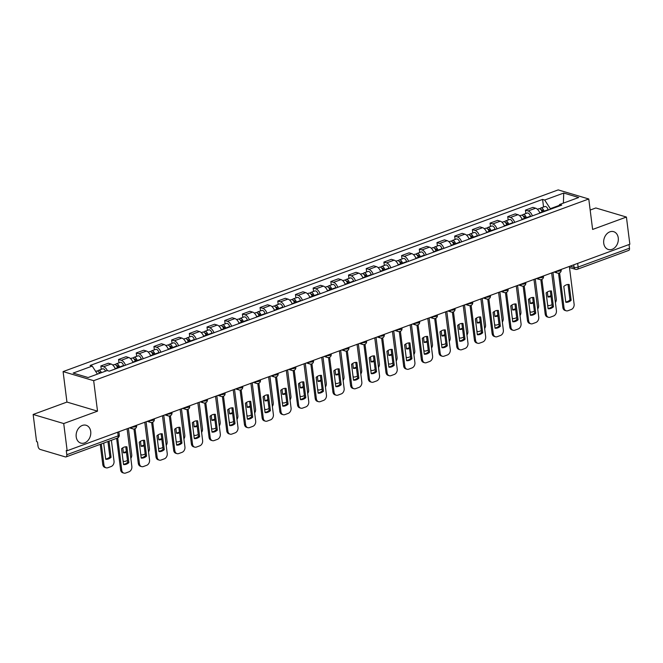 <?xml version="1.0" encoding="UTF-8"?>
<svg xmlns="http://www.w3.org/2000/svg" width="663" height="663" viewBox="0 0 663 663"><rect width="100%" height="100%" fill="white"/><g stroke="black" fill="none" stroke-linecap="round" stroke-linejoin="round"><path stroke-width="0.99" d="M90.715 431.514A9.299 7.144 -73.5 0 1 80.811 443.091A9.299 7.144 -73.5 0 1 76.204 436.842A9.299 7.144 -73.5 0 1 86.107 425.265A9.299 7.144 -73.5 0 1 90.715 431.514M618.256 237.918A9.299 7.144 -73.5 0 1 608.344 249.495A9.299 7.144 -73.5 0 1 603.736 243.246A9.299 7.144 -73.5 0 1 613.648 231.669A9.299 7.144 -73.5 0 1 618.256 237.918M33.15 414.466L63.723 423.549L67.162 450.741L629.85 244.241L626.419 217.05L592.623 229.448L588.769 198.983L558.196 189.9L63.093 371.595L66.946 402.068L33.15 414.466L36.581 441.657L37.476 441.923L38.015 446.158A2.909 1.616 -110.2 0 0 40.136 449.423L65.364 456.915A2.909 1.616 -110.2 0 0 66.018 456.915A2.909 1.616 -110.2 0 0 66.806 454.71L118.171 435.864A2.909 0.928 -7.2 0 0 119.274 434.969L118.868 431.762M626.419 217.05L595.838 207.967L590.169 210.047M63.723 423.549L97.519 411.151L93.665 380.678L588.769 198.983M67.162 450.741L66.267 450.475L66.806 454.71M629.03 244.539L629.494 248.211A2.909 1.616 69.8 0 1 628.715 250.407L577.34 269.261A2.909 1.616 -110.2 0 0 578.119 267.065L629.494 248.211M539.881 213.138A6.68 3.713 -110.2 0 0 535.629 208.207L532.911 207.395L525.428 210.146L528.146 210.95A6.68 3.713 69.8 0 1 532.397 215.881M525.858 213.519L525.428 210.146M522.195 219.627A6.68 3.713 -110.2 0 0 517.944 214.696L515.226 213.892L507.742 216.635L510.46 217.447A6.68 3.713 69.8 0 1 514.712 222.37M508.165 220.008L507.742 216.635M504.502 226.116A6.68 3.713 -110.2 0 0 500.25 221.193L497.532 220.381L490.048 223.124L492.766 223.937A6.68 3.713 69.8 0 1 497.018 228.868M490.479 226.506L490.048 223.124M486.808 232.614A6.68 3.713 -110.2 0 0 482.565 227.682L479.846 226.87L472.354 229.622L475.073 230.426A6.68 3.713 69.8 0 1 479.324 235.357M472.785 232.995L472.354 229.622M469.122 239.103A6.68 3.713 -110.2 0 0 464.871 234.172L462.152 233.368L454.669 236.111L457.387 236.923A6.68 3.713 69.8 0 1 461.639 241.854M455.091 239.492L454.669 236.111M451.428 245.6A6.68 3.713 -110.2 0 0 447.177 240.669L444.459 239.857L436.975 242.608L439.693 243.412A6.68 3.713 69.8 0 1 443.945 248.343M437.406 245.981L436.975 242.608M433.743 252.089A6.68 3.713 -110.2 0 0 429.491 247.158L426.773 246.354L419.289 249.097L422.008 249.901A6.68 3.713 69.8 0 1 426.259 254.832M419.712 252.47L419.289 249.097M416.049 258.578A6.68 3.713 -110.2 0 0 411.798 253.647L409.079 252.843L401.596 255.586L404.314 256.399A6.68 3.713 69.8 0 1 408.565 261.33M402.027 258.968L401.596 255.586M398.355 265.076A6.68 3.713 -110.2 0 0 394.112 260.145L391.394 259.332L383.902 262.084L386.628 262.888A6.68 3.713 69.8 0 1 390.872 267.819M384.333 265.457L383.902 262.084M380.67 271.565A6.68 3.713 -110.2 0 0 376.418 266.634L373.7 265.83L366.216 268.573L368.935 269.385A6.68 3.713 69.8 0 1 373.186 274.308M366.639 271.946L366.216 268.573M362.976 278.054A6.68 3.713 -110.2 0 0 358.724 273.131L356.006 272.319L348.523 275.062L351.241 275.874A6.68 3.713 69.8 0 1 355.492 280.805M348.953 278.443L348.523 275.062M345.29 284.551A6.68 3.713 -110.2 0 0 341.039 279.62L338.321 278.808L330.837 281.56L333.555 282.363A6.68 3.713 69.8 0 1 337.807 287.294M331.26 284.933L330.837 281.56M327.597 291.04A6.68 3.713 -110.2 0 0 323.345 286.109L320.627 285.305L313.143 288.049L315.861 288.861A6.68 3.713 69.8 0 1 320.113 293.792M313.574 291.43L313.143 288.049M309.911 297.538A6.68 3.713 -110.2 0 0 305.66 292.607L302.941 291.795L295.458 294.546L298.176 295.35A6.68 3.713 69.8 0 1 302.419 300.281M295.88 297.919L295.458 294.546M292.217 304.027A6.68 3.713 -110.2 0 0 287.966 299.096L285.247 298.292L277.764 301.035L280.482 301.839A6.68 3.713 69.8 0 1 284.734 306.77M278.187 304.408L277.764 301.035M274.523 310.516A6.68 3.713 -110.2 0 0 270.272 305.585L267.554 304.781L260.07 307.524L262.788 308.336A6.68 3.713 69.8 0 1 267.04 313.267M260.501 310.906L260.07 307.524M256.838 317.013A6.68 3.713 -110.2 0 0 252.586 312.082L249.868 311.27L242.385 314.022L245.103 314.826A6.68 3.713 69.8 0 1 249.354 319.757M242.807 317.395L242.385 314.022M239.144 323.503A6.68 3.713 -110.2 0 0 234.893 318.571L232.174 317.768L224.691 320.511L227.409 321.323A6.68 3.713 69.8 0 1 231.66 326.246M225.122 323.884L224.691 320.511M221.459 329.992A6.68 3.713 -110.2 0 0 217.207 325.061L214.489 324.257L207.005 327L209.723 327.812A6.68 3.713 69.8 0 1 213.967 332.743M207.428 330.381L207.005 327M203.765 336.489A6.68 3.713 -110.2 0 0 199.513 331.558L196.795 330.746L189.311 333.497L192.03 334.301A6.68 3.713 69.8 0 1 196.281 339.232M189.734 336.87L189.311 333.497M186.071 342.978A6.68 3.713 -110.2 0 0 181.828 338.047L179.101 337.243L171.618 339.986L174.336 340.799A6.68 3.713 69.8 0 1 178.587 345.73M172.048 343.368L171.618 339.986M168.385 349.476A6.68 3.713 -110.2 0 0 164.134 344.545L161.416 343.732L153.932 346.484L156.65 347.288A6.68 3.713 69.8 0 1 160.902 352.219M154.355 349.857L153.932 346.484M150.692 355.965A6.68 3.713 -110.2 0 0 146.44 351.034L143.722 350.23L136.238 352.973L138.957 353.777A6.68 3.713 69.8 0 1 143.208 358.708M136.669 356.346L136.238 352.973M133.006 362.454A6.68 3.713 -110.2 0 0 128.755 357.523L126.036 356.719L118.553 359.462L121.271 360.274A6.68 3.713 69.8 0 1 125.522 365.205M118.975 362.843L118.553 359.462M115.312 368.951A6.68 3.713 -110.2 0 0 111.061 364.02L108.342 363.208L100.859 365.959L103.577 366.763A6.68 3.713 69.8 0 1 107.348 370.584M101.282 369.332L100.859 365.959M558.992 205.497L550.315 208.688L550.389 209.276M550.315 208.688L544.679 200.035L563.732 193.049L578.708 197.499L559.655 204.486L558.461 206.317M544.679 200.035L542.583 199.414L90.118 365.47L92.215 366.092L73.162 373.078L88.138 377.529L107.191 370.542L109.279 371.164L561.752 205.107L559.655 204.486M63.093 371.595L93.665 380.678M66.946 402.068L97.519 411.151M543.544 207.03L542.583 199.414M92.215 366.092L97.444 374.114M563.732 193.049L563.384 203.118M568.025 284.468L569.981 299.966A9.083 6.978 -73.5 0 1 565.771 301.938M559.605 272.891L564.022 307.872A4.359 3.348 106.5 0 0 566.185 310.798L565.025 310.45A4.359 3.348 -73.5 0 1 562.862 307.524L558.528 273.189M571.141 300.314L569.136 284.485A9.083 6.978 -73.5 0 0 563.807 286.441L565.812 302.27A9.083 6.978 -73.5 0 0 571.141 300.314L569.981 299.966M566.185 310.798A4.359 3.348 106.5 0 0 567.942 310.723L571.233 309.513A4.359 3.348 106.5 0 0 574.117 304.168L569.351 266.443M543.154 211.936L542.98 211.34A1.74 0.97 -110.2 0 0 541.406 209.823A1.74 0.97 -110.2 0 0 541.182 209.98M544.149 211.572L544.041 211.199A3.63 2.014 -110.2 0 0 540.751 208.049A3.63 2.014 -110.2 0 0 539.964 208.878M548.235 210.072L548.127 209.707A3.63 2.014 -110.2 0 0 544.837 206.558L540.751 208.049M547.356 291.993L547.978 296.974A9.083 6.978 106.5 0 0 551.028 296.502M547.663 305.179A4.359 3.348 106.5 0 0 548.359 305.502A4.359 3.348 106.5 0 0 550.116 305.419L552.072 304.707M555.403 302.56A4.359 3.348 106.5 0 0 556.29 298.864L552.95 272.46M542.218 212.276L542.119 211.911A3.63 2.014 -110.2 0 0 538.828 208.762L537.411 209.276M547.936 296.643A9.083 6.978 106.5 0 0 550.92 295.615M550.331 290.966L552.287 306.463A9.083 6.978 -73.5 0 1 548.077 308.436M541.911 279.38L546.337 314.361A4.359 3.348 106.5 0 0 548.492 317.287L547.34 316.947A4.359 3.348 -73.5 0 1 545.177 314.013L540.834 279.678M553.448 306.803L551.45 290.982A9.083 6.978 -73.5 0 0 546.121 292.938L548.119 308.759A9.083 6.978 -73.5 0 0 553.448 306.803L552.287 306.463M548.492 317.287A4.359 3.348 106.5 0 0 550.257 317.212L553.539 316.002A4.359 3.348 106.5 0 0 556.423 310.657L551.657 272.932M532.638 297.455L534.602 312.953A9.083 6.978 -73.5 0 1 530.383 314.925M524.226 285.877L528.643 320.851A4.359 3.348 106.5 0 0 530.806 323.784L529.646 323.436A4.359 3.348 -73.5 0 1 527.483 320.511L523.148 286.176M535.754 313.301L533.756 297.472A9.083 6.978 -73.5 0 0 528.428 299.427L530.425 315.256A9.083 6.978 -73.5 0 0 535.754 313.301L534.602 312.953M530.806 323.784A4.359 3.348 106.5 0 0 532.563 323.701L535.853 322.5A4.359 3.348 106.5 0 0 538.737 317.146L533.972 279.43M514.952 303.952L516.908 319.442A9.083 6.978 -73.5 0 1 512.698 321.414M506.532 292.366L510.949 327.348A4.359 3.348 106.5 0 0 513.112 330.273L511.952 329.934A4.359 3.348 -73.5 0 1 509.797 327L505.455 292.665M518.068 319.79L516.071 303.961A9.083 6.978 -73.5 0 0 510.742 305.916L512.739 321.746A9.083 6.978 -73.5 0 0 518.068 319.79L516.908 319.442M513.112 330.273A4.359 3.348 106.5 0 0 514.869 330.199L518.159 328.989A4.359 3.348 106.5 0 0 521.043 323.643L516.278 285.919M525.469 218.425L525.295 217.829A1.74 0.97 -110.2 0 0 523.712 216.32A1.74 0.97 -110.2 0 0 523.488 216.469M526.455 218.061L526.356 217.696A3.63 2.014 -110.2 0 0 523.066 214.547A3.63 2.014 -110.2 0 0 522.278 215.376M530.541 216.561L530.433 216.196A3.63 2.014 -110.2 0 0 527.143 213.047L523.066 214.547M529.662 298.491L530.292 303.463A9.083 6.978 106.5 0 0 533.342 302.991M529.977 311.668A4.359 3.348 106.5 0 0 530.665 311.991A4.359 3.348 106.5 0 0 532.43 311.917L534.378 311.196M537.71 309.049A4.359 3.348 106.5 0 0 538.596 305.361L535.265 278.949M524.532 218.765L524.425 218.4A3.63 2.014 -110.2 0 0 521.135 215.251L519.717 215.773M530.251 303.132A9.083 6.978 106.5 0 0 533.226 302.104M507.775 224.914L507.601 224.318A1.74 0.97 -110.2 0 0 506.026 222.809A1.74 0.97 -110.2 0 0 505.803 222.959M508.77 224.558L508.662 224.185A3.63 2.014 -110.2 0 0 505.372 221.036A3.63 2.014 -110.2 0 0 504.584 221.865M512.847 223.058L512.748 222.685A3.63 2.014 -110.2 0 0 509.457 219.536L505.372 221.036M511.969 304.98L512.598 309.952A9.083 6.978 106.5 0 0 515.648 309.488M512.284 318.165A4.359 3.348 106.5 0 0 512.98 318.489A4.359 3.348 106.5 0 0 514.737 318.406L516.684 317.693M520.024 315.547A4.359 3.348 106.5 0 0 520.911 311.85L517.571 285.446M506.839 225.263L506.731 224.89A3.63 2.014 -110.2 0 0 503.449 221.74L502.024 222.262M512.557 309.629A9.083 6.978 106.5 0 0 515.541 308.593M490.081 231.412L489.916 230.815A1.74 0.97 -110.2 0 0 488.333 229.299A1.74 0.97 -110.2 0 0 488.109 229.456M491.076 231.047L490.968 230.674A3.63 2.014 -110.2 0 0 487.686 227.525A3.63 2.014 -110.2 0 0 486.891 228.354M495.162 229.547L495.054 229.183A3.63 2.014 -110.2 0 0 491.764 226.033L487.686 227.525M494.283 311.469L494.913 316.45A9.083 6.978 106.5 0 0 497.963 315.978M494.598 324.655A4.359 3.348 106.5 0 0 495.286 324.978A4.359 3.348 106.5 0 0 497.043 324.895L498.999 324.182M502.33 322.036A4.359 3.348 106.5 0 0 503.217 318.348L499.885 291.935M489.153 231.752L489.045 231.387A3.63 2.014 -110.2 0 0 485.755 228.238L484.338 228.76M494.871 316.118A9.083 6.978 106.5 0 0 497.847 315.091M497.258 310.441L499.214 325.939A9.083 6.978 -73.5 0 1 495.004 327.912M488.846 298.856L493.264 333.837A4.359 3.348 106.5 0 0 495.427 336.771L494.266 336.423A4.359 3.348 -73.5 0 1 492.103 333.497L487.769 299.162M500.374 326.279L498.377 310.458A9.083 6.978 -73.5 0 0 493.048 312.414L495.046 328.235A9.083 6.978 -73.5 0 0 500.374 326.279L499.214 325.939M495.427 336.771A4.359 3.348 106.5 0 0 497.184 336.688L500.474 335.478A4.359 3.348 106.5 0 0 503.358 330.133L498.593 292.408M479.573 316.931L481.529 332.428A9.083 6.978 -73.5 0 1 477.319 334.401M471.153 305.353L475.57 340.326A4.359 3.348 106.5 0 0 477.733 343.26L476.573 342.912A4.359 3.348 -73.5 0 1 474.41 339.986L470.075 305.651M482.689 332.776L480.683 316.947A9.083 6.978 -73.5 0 0 475.354 318.903L477.36 334.732A9.083 6.978 -73.5 0 0 482.689 332.776L481.529 332.428M477.733 343.26A4.359 3.348 106.5 0 0 479.49 343.177L482.78 341.975A4.359 3.348 106.5 0 0 485.664 336.63L480.899 298.905M472.396 237.901L472.222 237.304A1.74 0.97 -110.2 0 0 470.647 235.796A1.74 0.97 -110.2 0 0 470.415 235.945M473.39 237.536L473.283 237.172A3.63 2.014 -110.2 0 0 469.992 234.022A3.63 2.014 -110.2 0 0 469.205 234.851M477.468 236.036L477.36 235.672A3.63 2.014 -110.2 0 0 474.078 232.522L469.992 234.022M476.589 317.967L477.219 322.939A9.083 6.978 106.5 0 0 480.269 322.467M476.904 331.144A4.359 3.348 106.5 0 0 477.6 331.467A4.359 3.348 106.5 0 0 479.357 331.392L481.305 330.671M484.645 328.525A4.359 3.348 106.5 0 0 485.531 324.837L482.192 298.425M471.459 238.249L471.352 237.876A3.63 2.014 -110.2 0 0 468.061 234.727L466.644 235.249M477.178 322.616A9.083 6.978 106.5 0 0 480.161 321.58M454.702 244.398L454.528 243.793A1.74 0.97 -110.2 0 0 452.953 242.285A1.74 0.97 -110.2 0 0 452.73 242.443M455.696 244.034L455.589 243.661A3.63 2.014 -110.2 0 0 452.299 240.512A3.63 2.014 -110.2 0 0 451.511 241.34M459.782 242.534L459.674 242.161A3.63 2.014 -110.2 0 0 456.384 239.011L452.299 240.512M458.904 324.456L459.534 329.436A9.083 6.978 106.5 0 0 462.575 328.964M459.21 337.641A4.359 3.348 106.5 0 0 459.907 337.964A4.359 3.348 106.5 0 0 461.663 337.881L463.619 337.169M466.951 335.022A4.359 3.348 106.5 0 0 467.838 331.326L464.498 304.922M453.765 244.738L453.666 244.374A3.63 2.014 -110.2 0 0 450.376 241.224L448.959 241.738M459.492 329.105A9.083 6.978 106.5 0 0 462.467 328.069M461.879 323.428L463.835 338.926A9.083 6.978 -73.5 0 1 459.625 340.89M453.467 311.842L457.884 346.824A4.359 3.348 106.5 0 0 460.039 349.749L458.887 349.409A4.359 3.348 -73.5 0 1 456.724 346.476L452.39 312.14M464.995 339.265L462.998 323.445A9.083 6.978 -73.5 0 0 457.669 325.4L459.666 341.221A9.083 6.978 -73.5 0 0 464.995 339.265L463.835 338.926M460.039 349.749A4.359 3.348 106.5 0 0 461.804 349.674L465.086 348.465A4.359 3.348 106.5 0 0 467.979 343.119L463.205 305.394M444.185 329.917L446.149 345.415A9.083 6.978 -73.5 0 1 441.931 347.387M435.773 318.339L440.191 353.313A4.359 3.348 106.5 0 0 442.354 356.246L441.193 355.898A4.359 3.348 -73.5 0 1 439.03 352.973L434.696 318.638M447.31 345.763L445.304 329.934A9.083 6.978 -73.5 0 0 439.975 331.89L441.972 347.719A9.083 6.978 -73.5 0 0 447.31 345.763L446.149 345.415M442.354 356.246A4.359 3.348 106.5 0 0 444.111 356.164L447.401 354.962A4.359 3.348 106.5 0 0 450.285 349.608L445.519 311.883M426.5 336.406L428.455 351.904A9.083 6.978 -73.5 0 1 424.245 353.876M418.08 324.829L422.505 359.81A4.359 3.348 106.5 0 0 424.66 362.736L423.5 362.388A4.359 3.348 -73.5 0 1 421.345 359.462L417.002 325.127M429.616 352.252L427.618 336.423A9.083 6.978 -73.5 0 0 422.29 338.379L424.287 354.208A9.083 6.978 -73.5 0 0 429.616 352.252L428.455 351.904M424.66 362.736A4.359 3.348 106.5 0 0 426.425 362.661L429.707 361.451A4.359 3.348 106.5 0 0 432.591 356.106L427.826 318.381M408.806 342.904L410.77 358.401A9.083 6.978 -73.5 0 1 406.552 360.374M400.394 331.318L404.811 366.299A4.359 3.348 106.5 0 0 406.974 369.225L405.814 368.885A4.359 3.348 -73.5 0 1 403.651 365.951L399.317 331.616M411.922 358.741L409.925 342.92A9.083 6.978 -73.5 0 0 404.596 344.876L406.593 360.697A9.083 6.978 -73.5 0 0 411.922 358.741L410.77 358.401M406.974 369.225A4.359 3.348 106.5 0 0 408.731 369.15L412.021 367.94A4.359 3.348 106.5 0 0 414.905 362.595L410.14 324.87M391.12 349.393L393.076 364.89A9.083 6.978 -73.5 0 1 388.866 366.863M382.7 337.815L387.117 372.788A4.359 3.348 106.5 0 0 389.28 375.722L388.12 375.374A4.359 3.348 -73.5 0 1 385.965 372.449L381.623 338.113M394.236 365.238L392.239 349.409A9.083 6.978 -73.5 0 0 386.902 351.365L388.908 367.194A9.083 6.978 -73.5 0 0 394.236 365.238L393.076 364.89M389.28 375.722A4.359 3.348 106.5 0 0 391.037 375.639L394.328 374.438A4.359 3.348 106.5 0 0 397.212 369.084L392.446 331.367M373.426 355.89L375.382 371.379A9.083 6.978 -73.5 0 1 371.172 373.352M365.015 344.304L369.432 379.286A4.359 3.348 106.5 0 0 371.587 382.211L370.435 381.871A4.359 3.348 -73.5 0 1 368.272 378.938L363.937 344.603M376.543 371.728L374.545 355.898A9.083 6.978 -73.5 0 0 369.216 357.854L371.214 373.683A9.083 6.978 -73.5 0 0 376.543 371.728L375.382 371.379M371.587 382.211A4.359 3.348 106.5 0 0 373.352 382.137L376.642 380.927A4.359 3.348 106.5 0 0 379.526 375.581L374.761 337.857M355.741 362.379L357.697 377.877A9.083 6.978 -73.5 0 1 353.478 379.849M347.321 350.793L351.738 385.775A4.359 3.348 106.5 0 0 353.901 388.709L352.741 388.361A4.359 3.348 -73.5 0 1 350.578 385.435L346.243 351.1M358.857 378.217L356.851 362.396A9.083 6.978 -73.5 0 0 351.523 364.352L353.52 380.172A9.083 6.978 -73.5 0 0 358.857 378.217L357.697 377.877M353.901 388.709A4.359 3.348 106.5 0 0 355.658 388.626L358.948 387.416A4.359 3.348 106.5 0 0 361.832 382.07L357.067 344.346M338.047 368.868L340.003 384.366A9.083 6.978 -73.5 0 1 335.793 386.338M329.627 357.291L334.053 392.264A4.359 3.348 106.5 0 0 336.207 395.198L335.047 394.85A4.359 3.348 -73.5 0 1 332.892 391.924L328.55 357.589M341.163 384.714L339.166 368.885A9.083 6.978 -73.5 0 0 333.837 370.841L335.834 386.67A9.083 6.978 -73.5 0 0 341.163 384.714L340.003 384.366M336.207 395.198A4.359 3.348 106.5 0 0 337.973 395.115L341.254 393.913A4.359 3.348 106.5 0 0 344.138 388.568L339.373 350.843M437.016 250.887L436.842 250.291A1.74 0.97 -110.2 0 0 435.26 248.774A1.74 0.97 -110.2 0 0 435.036 248.932M438.003 250.523L437.903 250.158A3.63 2.014 -110.2 0 0 434.613 247.009A3.63 2.014 -110.2 0 0 433.826 247.838M442.088 249.023L441.981 248.658A3.63 2.014 -110.2 0 0 438.691 245.509L434.613 247.009M441.21 330.953L441.84 335.926A9.083 6.978 106.5 0 0 444.89 335.453M441.525 344.13A4.359 3.348 106.5 0 0 442.213 344.453A4.359 3.348 106.5 0 0 443.978 344.379L445.926 343.658M449.257 341.511A4.359 3.348 106.5 0 0 450.144 337.823L446.812 311.411M436.08 251.227L435.972 250.863A3.63 2.014 -110.2 0 0 432.682 247.713L431.265 248.235M441.798 335.594A9.083 6.978 106.5 0 0 444.774 334.566M419.323 257.377L419.149 256.78A1.74 0.97 -110.2 0 0 417.574 255.272A1.74 0.97 -110.2 0 0 417.35 255.421M420.317 257.012L420.209 256.647A3.63 2.014 -110.2 0 0 416.919 253.498A3.63 2.014 -110.2 0 0 416.132 254.327M424.395 255.52L424.295 255.147A3.63 2.014 -110.2 0 0 421.005 251.998L416.919 253.498M423.524 337.442L424.146 342.415A9.083 6.978 106.5 0 0 427.196 341.942M423.831 350.619A4.359 3.348 106.5 0 0 424.527 350.942A4.359 3.348 106.5 0 0 426.284 350.868L428.232 350.155M431.572 348A4.359 3.348 106.5 0 0 432.458 344.312L429.118 317.909M418.386 257.725L418.278 257.352A3.63 2.014 -110.2 0 0 414.997 254.202L413.579 254.725M424.105 342.091A9.083 6.978 106.5 0 0 427.088 341.055M401.629 263.874L401.463 263.277A1.74 0.97 -110.2 0 0 399.88 261.761A1.74 0.97 -110.2 0 0 399.656 261.918M402.623 263.509L402.516 263.136A3.63 2.014 -110.2 0 0 399.234 259.987A3.63 2.014 -110.2 0 0 398.438 260.816M406.709 262.009L406.601 261.645A3.63 2.014 -110.2 0 0 403.311 258.495L399.234 259.987M405.831 343.931L406.46 348.912A9.083 6.978 106.5 0 0 409.51 348.44M406.146 357.117A4.359 3.348 106.5 0 0 406.833 357.44A4.359 3.348 106.5 0 0 408.59 357.357L410.546 356.644M413.878 354.498A4.359 3.348 106.5 0 0 414.765 350.802L411.433 324.398M400.701 264.214L400.593 263.849A3.63 2.014 -110.2 0 0 397.303 260.7L395.886 261.214M406.419 348.581A9.083 6.978 106.5 0 0 409.394 347.553M383.943 270.363L383.769 269.766A1.74 0.97 -110.2 0 0 382.195 268.258A1.74 0.97 -110.2 0 0 381.963 268.407M384.938 269.998L384.83 269.634A3.63 2.014 -110.2 0 0 381.54 266.485A3.63 2.014 -110.2 0 0 380.753 267.313M389.015 268.498L388.908 268.134A3.63 2.014 -110.2 0 0 385.626 264.985L381.54 266.485M388.137 350.429L388.767 355.401A9.083 6.978 106.5 0 0 391.816 354.929M388.452 363.606A4.359 3.348 106.5 0 0 389.148 363.929A4.359 3.348 106.5 0 0 390.905 363.854L392.852 363.133M396.192 360.987A4.359 3.348 106.5 0 0 397.079 357.299L393.739 330.887M383.007 270.703L382.899 270.338A3.63 2.014 -110.2 0 0 379.609 267.189L378.192 267.711M388.725 355.07A9.083 6.978 106.5 0 0 391.709 354.042M366.249 276.852L366.075 276.256A1.74 0.97 -110.2 0 0 364.501 274.747A1.74 0.97 -110.2 0 0 364.277 274.896M367.244 276.488L367.136 276.123A3.63 2.014 -110.2 0 0 363.854 272.974A3.63 2.014 -110.2 0 0 363.059 273.802M371.33 274.996L371.222 274.623A3.63 2.014 -110.2 0 0 367.932 271.474L363.854 272.974M370.451 356.918L371.081 361.89A9.083 6.978 106.5 0 0 374.131 361.426M370.758 370.103A4.359 3.348 106.5 0 0 371.454 370.426A4.359 3.348 106.5 0 0 373.211 370.344L375.167 369.631M378.498 367.484A4.359 3.348 106.5 0 0 379.385 363.788L376.054 337.384M365.313 277.2L365.214 276.827A3.63 2.014 -110.2 0 0 361.923 273.678L360.506 274.2M371.04 361.567A9.083 6.978 106.5 0 0 374.015 360.531M348.564 283.35L348.39 282.753A1.74 0.97 -110.2 0 0 346.807 281.236A1.74 0.97 -110.2 0 0 346.583 281.394M349.55 282.985L349.451 282.612A3.63 2.014 -110.2 0 0 346.161 279.463A3.63 2.014 -110.2 0 0 345.373 280.292M353.636 281.485L353.528 281.12A3.63 2.014 -110.2 0 0 350.246 277.971L346.161 279.463M352.757 363.407L353.387 368.388A9.083 6.978 106.5 0 0 356.437 367.915M353.072 376.592A4.359 3.348 106.5 0 0 353.76 376.916A4.359 3.348 106.5 0 0 355.525 376.833L357.473 376.12M360.813 373.973A4.359 3.348 106.5 0 0 361.691 370.286L358.36 343.873M347.627 283.689L347.52 283.325A3.63 2.014 -110.2 0 0 344.23 280.176L342.812 280.698M353.346 368.056A9.083 6.978 106.5 0 0 356.321 367.029M330.87 289.839L330.696 289.242A1.74 0.97 -110.2 0 0 329.121 287.734A1.74 0.97 -110.2 0 0 328.898 287.883M331.865 289.474L331.757 289.109A3.63 2.014 -110.2 0 0 328.467 285.96A3.63 2.014 -110.2 0 0 327.679 286.789M335.942 287.974L335.843 287.609A3.63 2.014 -110.2 0 0 332.553 284.46L328.467 285.96M335.072 369.904L335.693 374.877A9.083 6.978 106.5 0 0 338.743 374.404M335.379 383.081A4.359 3.348 106.5 0 0 336.075 383.405A4.359 3.348 106.5 0 0 337.832 383.33L339.779 382.609M343.119 380.463A4.359 3.348 106.5 0 0 344.006 376.775L340.666 350.362M329.934 290.187L329.826 289.814A3.63 2.014 -110.2 0 0 326.544 286.665L325.127 287.187M335.652 374.554A9.083 6.978 106.5 0 0 338.636 373.518M313.176 296.336L313.011 295.731A1.74 0.97 -110.2 0 0 311.428 294.223A1.74 0.97 -110.2 0 0 311.204 294.38M314.171 295.971L314.063 295.599A3.63 2.014 -110.2 0 0 310.781 292.449A3.63 2.014 -110.2 0 0 309.986 293.278M318.257 294.471L318.149 294.099A3.63 2.014 -110.2 0 0 314.859 290.949L310.781 292.449M317.378 376.393L318.008 381.374A9.083 6.978 106.5 0 0 321.058 380.902M317.693 389.579A4.359 3.348 106.5 0 0 318.381 389.902A4.359 3.348 106.5 0 0 320.138 389.819L322.094 389.106M325.425 386.96A4.359 3.348 106.5 0 0 326.312 383.264L322.98 356.86M312.248 296.676L312.14 296.311A3.63 2.014 -110.2 0 0 308.85 293.162L307.433 293.676M317.967 381.043A9.083 6.978 106.5 0 0 320.942 380.007M320.353 375.366L322.317 390.863A9.083 6.978 -73.5 0 1 318.099 392.827M311.941 363.78L316.359 398.761A4.359 3.348 106.5 0 0 318.522 401.687L317.362 401.347A4.359 3.348 -73.5 0 1 315.198 398.413L310.864 364.078M323.469 391.203L321.472 375.382A9.083 6.978 -73.5 0 0 316.143 377.338L318.141 393.159A9.083 6.978 -73.5 0 0 323.469 391.203L322.317 390.863M318.522 401.687A4.359 3.348 106.5 0 0 320.279 401.612L323.569 400.402A4.359 3.348 106.5 0 0 326.453 395.057L321.688 357.332M302.668 381.855L304.624 397.352A9.083 6.978 -73.5 0 1 300.414 399.325M294.248 370.277L298.665 405.25A4.359 3.348 106.5 0 0 300.828 408.184L299.668 407.836A4.359 3.348 -73.5 0 1 297.513 404.911L293.17 370.576M305.784 397.701L303.787 381.871A9.083 6.978 -73.5 0 0 298.449 383.827L300.455 399.656A9.083 6.978 -73.5 0 0 305.784 397.701L304.624 397.352M300.828 408.184A4.359 3.348 106.5 0 0 302.585 408.101L305.875 406.9A4.359 3.348 106.5 0 0 308.759 401.546L303.994 363.821M284.974 388.344L286.93 403.842A9.083 6.978 -73.5 0 1 282.72 405.814M276.562 376.766L280.979 411.748A4.359 3.348 106.5 0 0 283.134 414.673L281.982 414.325A4.359 3.348 -73.5 0 1 279.819 411.4L275.485 377.065M288.09 404.19L286.093 388.361A9.083 6.978 -73.5 0 0 280.764 390.316L282.761 406.146A9.083 6.978 -73.5 0 0 288.09 404.19L286.93 403.842M283.134 414.673A4.359 3.348 106.5 0 0 284.899 414.599L288.19 413.389A4.359 3.348 106.5 0 0 291.074 408.043L286.308 370.319M267.288 394.841L269.244 410.339A9.083 6.978 -73.5 0 1 265.026 412.311M258.868 383.255L263.286 418.237A4.359 3.348 106.5 0 0 265.449 421.162L264.288 420.823A4.359 3.348 -73.5 0 1 262.125 417.889L257.791 383.554M270.405 410.679L268.399 394.858A9.083 6.978 -73.5 0 0 263.07 396.814L265.076 412.635A9.083 6.978 -73.5 0 0 270.405 410.679L269.244 410.339M265.449 421.162A4.359 3.348 106.5 0 0 267.206 421.088L270.496 419.878A4.359 3.348 106.5 0 0 273.38 414.532L268.614 376.808M249.595 401.33L251.55 416.828A9.083 6.978 -73.5 0 1 247.34 418.801M241.175 389.753L245.6 424.726A4.359 3.348 106.5 0 0 247.755 427.66L246.595 427.312A4.359 3.348 -73.5 0 1 244.44 424.386L240.097 390.051M252.711 417.176L250.713 401.347A9.083 6.978 -73.5 0 0 245.385 403.303L247.382 419.132A9.083 6.978 -73.5 0 0 252.711 417.176L251.55 416.828M247.755 427.66A4.359 3.348 106.5 0 0 249.52 427.577L252.802 426.375A4.359 3.348 106.5 0 0 255.686 421.022L250.921 383.305M231.901 407.828L233.865 423.317A9.083 6.978 -73.5 0 1 229.647 425.29M223.489 396.242L227.906 431.223A4.359 3.348 106.5 0 0 230.069 434.149L228.909 433.809A4.359 3.348 -73.5 0 1 226.746 430.875L222.412 396.54M235.017 423.665L233.02 407.836A9.083 6.978 -73.5 0 0 227.691 409.792L229.688 425.621A9.083 6.978 -73.5 0 0 235.017 423.665L233.865 423.317M230.069 434.149A4.359 3.348 106.5 0 0 231.826 434.074L235.116 432.864A4.359 3.348 106.5 0 0 238 427.519L233.235 389.794M295.491 302.825L295.317 302.229A1.74 0.97 -110.2 0 0 293.742 300.712A1.74 0.97 -110.2 0 0 293.51 300.869M296.485 302.461L296.378 302.096A3.63 2.014 -110.2 0 0 293.087 298.947A3.63 2.014 -110.2 0 0 292.3 299.767M300.563 300.961L300.455 300.596A3.63 2.014 -110.2 0 0 297.173 297.447L293.087 298.947M299.684 382.891L300.314 387.863A9.083 6.978 106.5 0 0 303.364 387.391M299.999 396.068A4.359 3.348 106.5 0 0 300.695 396.391A4.359 3.348 106.5 0 0 302.452 396.317L304.4 395.596M307.74 393.449A4.359 3.348 106.5 0 0 308.626 389.761L305.287 363.349M294.554 303.165L294.447 302.8A3.63 2.014 -110.2 0 0 291.165 299.651L289.739 300.173M300.273 387.532A9.083 6.978 106.5 0 0 303.256 386.504M277.797 309.314L277.623 308.718A1.74 0.97 -110.2 0 0 276.048 307.209A1.74 0.97 -110.2 0 0 275.825 307.359M278.791 308.95L278.684 308.585A3.63 2.014 -110.2 0 0 275.402 305.436A3.63 2.014 -110.2 0 0 274.606 306.265M282.877 307.458L282.769 307.085A3.63 2.014 -110.2 0 0 279.479 303.936L275.402 305.436M281.999 389.38L282.629 394.352A9.083 6.978 106.5 0 0 285.678 393.88M282.305 402.557A4.359 3.348 106.5 0 0 283.002 402.88A4.359 3.348 106.5 0 0 284.759 402.806L286.714 402.093M290.046 399.938A4.359 3.348 106.5 0 0 290.933 396.25L287.601 369.846M276.861 309.662L276.761 309.289A3.63 2.014 -110.2 0 0 273.471 306.14L272.054 306.662M282.587 394.029A9.083 6.978 106.5 0 0 285.562 392.993M260.111 315.812L259.937 315.215A1.74 0.97 -110.2 0 0 258.355 313.698A1.74 0.97 -110.2 0 0 258.131 313.856M261.098 315.447L260.998 315.074A3.63 2.014 -110.2 0 0 257.708 311.925A3.63 2.014 -110.2 0 0 256.921 312.754M265.183 313.947L265.076 313.582A3.63 2.014 -110.2 0 0 261.794 310.433L257.708 311.925M264.305 395.869L264.935 400.85A9.083 6.978 106.5 0 0 267.985 400.377M264.62 409.054A4.359 3.348 106.5 0 0 265.308 409.378A4.359 3.348 106.5 0 0 267.073 409.295L269.021 408.582M272.36 406.436A4.359 3.348 106.5 0 0 273.247 402.739L269.907 376.335M259.175 316.152L259.067 315.787A3.63 2.014 -110.2 0 0 255.777 312.638L254.36 313.151M264.893 400.518A9.083 6.978 106.5 0 0 267.869 399.491M242.418 322.301L242.244 321.704A1.74 0.97 -110.2 0 0 240.669 320.196A1.74 0.97 -110.2 0 0 240.445 320.345M243.412 321.936L243.304 321.572A3.63 2.014 -110.2 0 0 240.014 318.422A3.63 2.014 -110.2 0 0 239.227 319.251M247.49 320.436L247.39 320.072A3.63 2.014 -110.2 0 0 244.1 316.922L240.014 318.422M246.619 402.366L247.241 407.339A9.083 6.978 106.5 0 0 250.291 406.867M246.926 415.544A4.359 3.348 106.5 0 0 247.622 415.867A4.359 3.348 106.5 0 0 249.379 415.792L251.327 415.071M254.667 412.925A4.359 3.348 106.5 0 0 255.553 409.237L252.213 382.824M241.481 322.641L241.373 322.276A3.63 2.014 -110.2 0 0 238.092 319.127L236.674 319.649M247.2 407.007A9.083 6.978 106.5 0 0 250.183 405.98M224.732 328.79L224.558 328.193A1.74 0.97 -110.2 0 0 222.975 326.685A1.74 0.97 -110.2 0 0 222.751 326.834M225.718 328.425L225.611 328.061A3.63 2.014 -110.2 0 0 222.329 324.911A3.63 2.014 -110.2 0 0 221.533 325.74M229.804 326.934L229.696 326.561A3.63 2.014 -110.2 0 0 226.406 323.411L222.329 324.911M228.926 408.856L229.555 413.828A9.083 6.978 106.5 0 0 232.605 413.364M229.241 422.041A4.359 3.348 106.5 0 0 229.928 422.364A4.359 3.348 106.5 0 0 231.694 422.281L233.641 421.569M236.973 419.422A4.359 3.348 106.5 0 0 237.86 415.726L234.528 389.322M223.796 329.138L223.688 328.765A3.63 2.014 -110.2 0 0 220.398 325.616L218.981 326.138M229.514 413.505A9.083 6.978 106.5 0 0 232.489 412.469M207.038 335.287L206.864 334.691A1.74 0.97 -110.2 0 0 205.29 333.174A1.74 0.97 -110.2 0 0 205.066 333.332M208.033 334.923L207.925 334.55A3.63 2.014 -110.2 0 0 204.635 331.401A3.63 2.014 -110.2 0 0 203.848 332.229M212.11 333.423L212.003 333.058A3.63 2.014 -110.2 0 0 208.721 329.909L204.635 331.401M211.232 415.345L211.862 420.325A9.083 6.978 106.5 0 0 214.911 419.853M211.547 428.53A4.359 3.348 106.5 0 0 212.243 428.853A4.359 3.348 106.5 0 0 214 428.77L215.947 428.058M219.287 425.911A4.359 3.348 106.5 0 0 220.174 422.223L216.834 395.811M206.102 335.627L205.994 335.263A3.63 2.014 -110.2 0 0 202.712 332.113L201.287 332.635M211.82 419.994A9.083 6.978 106.5 0 0 214.804 418.966M214.215 414.317L216.171 429.815A9.083 6.978 -73.5 0 1 211.961 431.787M205.795 402.731L210.212 437.713A4.359 3.348 106.5 0 0 212.375 440.638L211.215 440.298A4.359 3.348 -73.5 0 1 209.06 437.373L204.718 403.038M217.331 430.154L215.334 414.334A9.083 6.978 -73.5 0 0 209.997 416.289L212.003 432.11A9.083 6.978 -73.5 0 0 217.331 430.154L216.171 429.815M212.375 440.638A4.359 3.348 106.5 0 0 214.132 440.564L217.423 439.354A4.359 3.348 106.5 0 0 220.307 434.008L215.541 396.283M189.345 341.776L189.179 341.18A1.74 0.97 -110.2 0 0 187.596 339.671A1.74 0.97 -110.2 0 0 187.372 339.821M190.339 341.412L190.231 341.047A3.63 2.014 -110.2 0 0 186.949 337.898A3.63 2.014 -110.2 0 0 186.154 338.727M194.425 339.912L194.317 339.547A3.63 2.014 -110.2 0 0 191.027 336.398L186.949 337.898M193.546 421.842L194.176 426.815A9.083 6.978 106.5 0 0 197.226 426.342M193.861 435.019A4.359 3.348 106.5 0 0 194.549 435.342A4.359 3.348 106.5 0 0 196.306 435.268L198.262 434.547M201.593 432.4A4.359 3.348 106.5 0 0 202.48 428.712L199.149 402.3M188.416 342.125L188.309 341.752A3.63 2.014 -110.2 0 0 185.018 338.602L183.601 339.125M194.135 426.491A9.083 6.978 106.5 0 0 197.11 425.455M196.521 420.806L198.477 436.304A9.083 6.978 -73.5 0 1 194.267 438.276M188.11 409.228L192.527 444.202A4.359 3.348 106.5 0 0 194.69 447.135L193.53 446.787A4.359 3.348 -73.5 0 1 191.367 443.862L187.032 409.527M199.638 436.652L197.64 420.823A9.083 6.978 -73.5 0 0 192.311 422.779L194.309 438.608A9.083 6.978 -73.5 0 0 199.638 436.652L198.477 436.304M194.69 447.135A4.359 3.348 106.5 0 0 196.447 447.053L199.737 445.851A4.359 3.348 106.5 0 0 202.621 440.505L197.856 402.781M171.659 348.274L171.485 347.669A1.74 0.97 -110.2 0 0 169.91 346.161A1.74 0.97 -110.2 0 0 169.678 346.318M172.653 347.909L172.546 347.536A3.63 2.014 -110.2 0 0 169.256 344.387A3.63 2.014 -110.2 0 0 168.468 345.216M176.731 346.409L176.623 346.036A3.63 2.014 -110.2 0 0 173.341 342.887L169.256 344.387M175.852 428.331L176.482 433.312A9.083 6.978 106.5 0 0 179.532 432.84M176.167 441.517A4.359 3.348 106.5 0 0 176.855 441.84A4.359 3.348 106.5 0 0 178.62 441.757L180.568 441.044M183.908 438.898A4.359 3.348 106.5 0 0 184.795 435.201L181.455 408.798M170.722 348.614L170.615 348.249A3.63 2.014 -110.2 0 0 167.325 345.1L165.907 345.614M176.441 432.98A9.083 6.978 106.5 0 0 179.416 431.945M178.836 427.303L180.792 442.801A9.083 6.978 -73.5 0 1 176.582 444.765M170.416 415.718L174.833 450.699A4.359 3.348 106.5 0 0 176.996 453.625L175.836 453.285A4.359 3.348 -73.5 0 1 173.673 450.351L169.338 416.016M181.952 443.141L179.946 427.32A9.083 6.978 -73.5 0 0 174.618 429.276L176.623 445.097A9.083 6.978 -73.5 0 0 181.952 443.141L180.792 442.801M176.996 453.625A4.359 3.348 106.5 0 0 178.753 453.55L182.043 452.34A4.359 3.348 106.5 0 0 184.927 446.995L180.162 409.27M153.965 354.763L153.791 354.166A1.74 0.97 -110.2 0 0 152.217 352.65A1.74 0.97 -110.2 0 0 151.993 352.807M154.96 354.398L154.852 354.034A3.63 2.014 -110.2 0 0 151.562 350.884A3.63 2.014 -110.2 0 0 150.774 351.705M159.045 352.898L158.938 352.534A3.63 2.014 -110.2 0 0 155.648 349.384L151.562 350.884M158.167 434.829L158.788 439.801A9.083 6.978 106.5 0 0 161.838 439.329M158.474 448.006A4.359 3.348 106.5 0 0 159.17 448.329A4.359 3.348 106.5 0 0 160.927 448.254L162.874 447.533M166.214 445.387A4.359 3.348 106.5 0 0 167.101 441.699L163.761 415.287M153.029 355.103L152.921 354.738A3.63 2.014 -110.2 0 0 149.639 351.589L148.222 352.111M158.747 439.47A9.083 6.978 106.5 0 0 161.731 438.442M161.142 433.793L163.098 449.29A9.083 6.978 -73.5 0 1 158.888 451.263M152.722 422.215L157.148 457.188A4.359 3.348 106.5 0 0 159.302 460.122L158.15 459.774A4.359 3.348 -73.5 0 1 155.987 456.848L151.645 422.513M164.258 449.638L162.261 433.809A9.083 6.978 -73.5 0 0 156.932 435.765L158.929 451.594A9.083 6.978 -73.5 0 0 164.258 449.638L163.098 449.29M159.302 460.122A4.359 3.348 106.5 0 0 161.068 460.039L164.349 458.837A4.359 3.348 106.5 0 0 167.233 453.484L162.468 415.759M136.28 361.252L136.106 360.655A1.74 0.97 -110.2 0 0 134.523 359.147A1.74 0.97 -110.2 0 0 134.299 359.296M137.266 360.887L137.166 360.523A3.63 2.014 -110.2 0 0 133.876 357.374A3.63 2.014 -110.2 0 0 133.089 358.202M141.352 359.396L141.244 359.023A3.63 2.014 -110.2 0 0 137.954 355.874L133.876 357.374M140.473 441.318L141.103 446.29A9.083 6.978 106.5 0 0 144.153 445.818M140.788 454.495A4.359 3.348 106.5 0 0 141.476 454.818A4.359 3.348 106.5 0 0 143.241 454.743L145.189 454.031M148.52 451.876A4.359 3.348 106.5 0 0 149.407 448.188L146.075 421.784M135.343 361.6L135.235 361.227A3.63 2.014 -110.2 0 0 131.945 358.078L130.528 358.6M141.062 445.967A9.083 6.978 106.5 0 0 144.037 444.931M143.448 440.282L145.412 455.779A9.083 6.978 -73.5 0 1 141.194 457.752M135.037 428.704L139.454 463.686A4.359 3.348 106.5 0 0 141.617 466.611L140.457 466.263A4.359 3.348 -73.5 0 1 138.294 463.338L133.959 429.002M146.564 456.127L144.567 440.298A9.083 6.978 -73.5 0 0 139.238 442.254L141.236 458.083A9.083 6.978 -73.5 0 0 146.564 456.127L145.412 455.779M141.617 466.611A4.359 3.348 106.5 0 0 143.374 466.537L146.664 465.327A4.359 3.348 106.5 0 0 149.548 459.981L144.783 422.256M118.586 367.75L118.412 367.153A1.74 0.97 -110.2 0 0 116.837 365.636A1.74 0.97 -110.2 0 0 116.613 365.794M119.58 367.385L119.473 367.012A3.63 2.014 -110.2 0 0 116.182 363.863A3.63 2.014 -110.2 0 0 115.395 364.691M123.658 365.885L123.558 365.512A3.63 2.014 -110.2 0 0 120.268 362.363L116.182 363.863M122.779 447.807L123.409 452.788A9.083 6.978 106.5 0 0 126.459 452.315M123.094 460.992A4.359 3.348 106.5 0 0 123.79 461.315A4.359 3.348 106.5 0 0 125.547 461.233L127.495 460.52M130.835 458.373A4.359 3.348 106.5 0 0 131.722 454.677L128.382 428.273M117.649 368.089L117.542 367.725A3.63 2.014 -110.2 0 0 114.26 364.575L112.834 365.089M123.368 452.456A9.083 6.978 106.5 0 0 126.351 451.428M125.763 446.779L127.719 462.277A9.083 6.978 -73.5 0 1 123.509 464.249M117.691 437.928L121.76 470.175A4.359 3.348 106.5 0 0 123.923 473.1L122.763 472.76A4.359 3.348 -73.5 0 1 120.608 469.827L116.63 438.342M128.879 462.617L126.882 446.796A9.083 6.978 -73.5 0 0 121.553 448.752L123.55 464.572A9.083 6.978 -73.5 0 0 128.879 462.617L127.719 462.277M123.923 473.1A4.359 3.348 106.5 0 0 125.68 473.026L128.97 471.816A4.359 3.348 106.5 0 0 131.854 466.47L127.089 428.746M100.461 373.004A1.74 0.97 -110.2 0 0 99.143 372.134A1.74 0.97 -110.2 0 0 98.92 372.283M101.464 372.639A3.63 2.014 -110.2 0 0 98.497 370.36A3.63 2.014 -110.2 0 0 97.701 371.189M105.541 371.139A3.63 2.014 -110.2 0 0 102.574 368.86L98.497 370.36M104.58 442.76A9.083 6.978 106.5 0 0 103.718 443.448L105.724 459.277A9.083 6.978 106.5 0 0 111.052 457.321L109.055 441.492A9.083 6.978 106.5 0 0 108.102 441.467M101.298 443.961L103.934 464.879A4.359 3.348 106.5 0 0 106.097 467.805A4.359 3.348 106.5 0 0 107.854 467.73L111.144 466.52A4.359 3.348 106.5 0 0 114.028 461.175L111.384 440.265M99.533 373.344A3.63 2.014 -110.2 0 0 96.566 371.065L95.671 371.396M107.936 441.525L109.892 456.981L111.052 457.321M105.682 458.945A9.083 6.978 106.5 0 0 109.892 456.981M106.097 467.805L104.936 467.465A4.359 3.348 -73.5 0 1 102.782 464.531L103.934 464.879M100.229 444.359L102.782 464.531M131.804 427.013A2.909 0.928 -7.2 0 0 135.517 426.632A2.909 0.928 -7.2 0 0 136.619 425.745L136.561 425.273M149.498 420.524A2.909 0.928 -7.2 0 0 153.211 420.143A2.909 0.928 -7.2 0 0 154.305 419.248L154.247 418.784M167.184 414.035A2.909 0.928 -7.2 0 0 170.897 413.654A2.909 0.928 -7.2 0 0 171.999 412.759L171.941 412.287M184.878 407.538A2.909 0.928 -7.2 0 0 188.59 407.157A2.909 0.928 -7.2 0 0 189.693 406.262L189.626 405.797M202.571 401.049A2.909 0.928 -7.2 0 0 206.276 400.667A2.909 0.928 -7.2 0 0 207.378 399.772L207.32 399.308M220.257 394.56A2.909 0.928 -7.2 0 0 223.97 394.178A2.909 0.928 -7.2 0 0 225.072 393.283L225.014 392.811M237.951 388.062A2.909 0.928 -7.2 0 0 241.664 387.681A2.909 0.928 -7.2 0 0 242.757 386.786L242.699 386.322M255.636 381.573A2.909 0.928 -7.2 0 0 259.349 381.192A2.909 0.928 -7.2 0 0 260.451 380.297L260.393 379.824M273.33 375.076A2.909 0.928 -7.2 0 0 277.043 374.694A2.909 0.928 -7.2 0 0 278.137 373.808L278.079 373.335M291.024 368.587A2.909 0.928 -7.2 0 0 294.728 368.205A2.909 0.928 -7.2 0 0 295.831 367.31L295.773 366.846M308.709 362.097A2.909 0.928 -7.2 0 0 312.422 361.716A2.909 0.928 -7.2 0 0 313.524 360.821L313.466 360.349M326.403 355.6A2.909 0.928 -7.2 0 0 330.116 355.219A2.909 0.928 -7.2 0 0 331.21 354.324L331.152 353.86M344.089 349.111A2.909 0.928 -7.2 0 0 347.802 348.73A2.909 0.928 -7.2 0 0 348.904 347.835L348.846 347.371M361.783 342.622A2.909 0.928 -7.2 0 0 365.495 342.241A2.909 0.928 -7.2 0 0 366.589 341.346L366.531 340.873M379.476 336.124A2.909 0.928 -7.2 0 0 383.181 335.743A2.909 0.928 -7.2 0 0 384.283 334.848L384.225 334.384M397.162 329.635A2.909 0.928 -7.2 0 0 400.875 329.254A2.909 0.928 -7.2 0 0 401.977 328.359L401.911 327.887M414.856 323.138A2.909 0.928 -7.2 0 0 418.568 322.757A2.909 0.928 -7.2 0 0 419.662 321.87L419.604 321.398M432.541 316.649A2.909 0.928 -7.2 0 0 436.254 316.268A2.909 0.928 -7.2 0 0 437.356 315.373L437.298 314.908M450.235 310.16A2.909 0.928 -7.2 0 0 453.948 309.778A2.909 0.928 -7.2 0 0 455.042 308.883L454.984 308.411M467.929 303.662A2.909 0.928 -7.2 0 0 471.633 303.281A2.909 0.928 -7.2 0 0 472.736 302.386L472.678 301.922M485.614 297.173A2.909 0.928 -7.2 0 0 489.327 296.792A2.909 0.928 -7.2 0 0 490.429 295.897L490.363 295.433M503.308 290.684A2.909 0.928 -7.2 0 0 507.013 290.303A2.909 0.928 -7.2 0 0 508.115 289.408L508.057 288.935M520.994 284.187A2.909 0.928 -7.2 0 0 524.706 283.805A2.909 0.928 -7.2 0 0 525.809 282.91L525.751 282.446M538.688 277.698A2.909 0.928 -7.2 0 0 542.4 277.316A2.909 0.928 -7.2 0 0 543.494 276.421L543.436 275.949M556.373 271.2A2.909 0.928 -7.2 0 0 560.086 270.819A2.909 0.928 -7.2 0 0 561.188 269.932L561.13 269.46M570.072 266.178L574.075 267.363A2.909 0.928 -7.2 0 0 578.119 267.065L577.664 263.393M573.752 264.827L574.075 267.363A2.909 2.229 -73.5 0 0 575.517 269.319A2.909 2.909 0 0 0 577.34 269.261M121.271 360.274L128.755 357.523M138.957 353.777L146.44 351.034M156.65 347.288L164.134 344.545M174.336 340.799L181.828 338.047M192.03 334.301L199.513 331.558M209.723 327.812L217.207 325.061M227.409 321.323L234.893 318.571M245.103 314.826L252.586 312.082M262.788 308.336L270.272 305.585M280.482 301.839L287.966 299.096M298.176 295.35L305.66 292.607M315.861 288.861L323.345 286.109M333.555 282.363L341.039 279.62M351.241 275.874L358.724 273.131M368.935 269.385L376.418 266.634M386.628 262.888L394.112 260.145M404.314 256.399L411.798 253.647M422.008 249.901L429.491 247.158M439.693 243.412L447.177 240.669M457.387 236.923L464.871 234.172M475.073 230.426L482.565 227.682M492.766 223.937L500.25 221.193M510.46 217.447L517.944 214.696M528.146 210.95L535.629 208.207M103.577 366.763L111.061 364.02M556.066 271.316A2.909 2.229 106.5 0 0 557.475 273.081A2.909 2.909 0 0 0 561.188 269.932M538.381 277.814A2.909 2.229 106.5 0 0 539.79 279.571A2.909 2.909 0 0 0 543.494 276.421M520.687 284.303A2.909 2.229 106.5 0 0 522.096 286.06A2.909 2.909 0 0 0 525.809 282.91M502.993 290.792A2.909 2.229 106.5 0 0 504.402 292.557A2.909 2.909 0 0 0 508.115 289.408M485.308 297.289A2.909 2.229 106.5 0 0 486.717 299.046A2.909 2.909 0 0 0 490.429 295.897M467.614 303.778A2.909 2.229 106.5 0 0 469.023 305.535A2.909 2.909 0 0 0 472.736 302.386M449.928 310.267A2.909 2.229 106.5 0 0 451.337 312.033A2.909 2.909 0 0 0 455.042 308.883M432.235 316.765A2.909 2.229 106.5 0 0 433.643 318.522A2.909 2.909 0 0 0 437.356 315.373M414.541 323.254A2.909 2.229 106.5 0 0 415.958 325.019A2.909 2.909 0 0 0 419.662 321.87M396.855 329.751A2.909 2.229 106.5 0 0 398.264 331.508A2.909 2.909 0 0 0 401.977 328.359M379.161 336.24A2.909 2.229 106.5 0 0 380.57 337.997A2.909 2.909 0 0 0 384.283 334.848M361.476 342.73A2.909 2.229 106.5 0 0 362.885 344.495A2.909 2.909 0 0 0 366.589 341.346M343.782 349.227A2.909 2.229 106.5 0 0 345.191 350.984A2.909 2.909 0 0 0 348.904 347.835M326.088 355.716A2.909 2.229 106.5 0 0 327.505 357.473A2.909 2.909 0 0 0 331.21 354.324M308.403 362.205A2.909 2.229 106.5 0 0 309.812 363.97A2.909 2.909 0 0 0 313.524 360.821M290.709 368.703A2.909 2.229 106.5 0 0 292.118 370.46A2.909 2.909 0 0 0 295.831 367.31M273.023 375.192A2.909 2.229 106.5 0 0 274.432 376.957A2.909 2.909 0 0 0 278.137 373.808M255.33 381.681A2.909 2.229 106.5 0 0 256.738 383.446A2.909 2.909 0 0 0 260.451 380.297M237.636 388.178A2.909 2.229 106.5 0 0 239.053 389.935A2.909 2.909 0 0 0 242.757 386.786M219.95 394.667A2.909 2.229 106.5 0 0 221.359 396.433A2.909 2.909 0 0 0 225.072 393.283M202.256 401.165A2.909 2.229 106.5 0 0 203.665 402.922A2.909 2.909 0 0 0 207.378 399.772M184.571 407.654A2.909 2.229 106.5 0 0 185.98 409.411A2.909 2.909 0 0 0 189.693 406.262M166.877 414.143A2.909 2.229 106.5 0 0 168.286 415.908A2.909 2.909 0 0 0 171.999 412.759M149.192 420.64A2.909 2.229 106.5 0 0 150.6 422.397A2.909 2.909 0 0 0 154.305 419.248M131.498 427.129A2.909 2.229 106.5 0 0 132.907 428.895A2.909 2.909 0 0 0 136.619 425.745M117.707 432.193L118.171 435.864A2.909 1.616 -110.2 0 1 117.392 438.061A2.909 2.909 0 0 0 119.274 434.969M564.022 307.872L562.862 307.524M541.712 210.859L542.616 210.527M544.041 211.199L548.127 209.707M539.74 212.782L542.119 211.911M546.337 314.361L545.177 314.013M528.643 320.851L527.483 320.511M510.949 327.348L509.797 327M524.019 217.348L524.922 217.016M526.356 217.696L530.433 216.196M522.054 219.271L524.425 218.4M506.333 223.845L507.236 223.514M508.662 224.185L512.748 222.685M504.361 225.76L506.731 224.89M488.639 230.334L489.543 230.003M490.968 230.674L495.054 229.183M486.675 232.257L489.045 231.387M493.264 333.837L492.103 333.497M475.57 340.326L474.41 339.986M470.945 236.832L471.857 236.492M473.283 237.172L477.36 235.672M468.981 238.746L471.352 237.876M453.26 243.321L454.163 242.989M455.589 243.661L459.674 242.161M451.288 245.244L453.666 244.374M457.884 346.824L456.724 346.476M440.191 353.313L439.03 352.973M422.505 359.81L421.345 359.462M404.811 366.299L403.651 365.951M387.117 372.788L385.965 372.449M369.432 379.286L368.272 378.938M351.738 385.775L350.578 385.435M334.053 392.264L332.892 391.924M435.566 249.81L436.469 249.479M437.903 250.158L441.981 248.658M433.602 251.733L435.972 250.863M417.881 256.308L418.784 255.976M420.209 256.647L424.295 255.147M415.908 258.222L418.278 257.352M400.187 262.797L401.09 262.465M402.516 263.136L406.601 261.645M398.223 264.719L400.593 263.849M382.493 269.286L383.405 268.954M384.83 269.634L388.908 268.134M380.529 271.208L382.899 270.338M364.807 275.783L365.711 275.452M367.136 276.123L371.222 274.623M362.835 277.698L365.214 276.827M347.114 282.272L348.025 281.941M349.451 282.612L353.528 281.12M345.15 284.195L347.52 283.325M329.428 288.77L330.331 288.43M331.757 289.109L335.843 287.609M327.456 290.684L329.826 289.814M311.734 295.259L312.638 294.927M314.063 295.599L318.149 294.099M309.77 297.181L312.14 296.311M316.359 398.761L315.198 398.413M298.665 405.25L297.513 404.911M280.979 411.748L279.819 411.4M263.286 418.237L262.125 417.889M245.6 424.726L244.44 424.386M227.906 431.223L226.746 430.875M294.041 301.748L294.952 301.416M296.378 302.096L300.455 300.596M292.076 303.671L294.447 302.8M276.355 308.245L277.258 307.914M278.684 308.585L282.769 307.085M274.383 310.16L276.761 309.289M258.661 314.734L259.573 314.403M260.998 315.074L265.076 313.582M256.697 316.657L259.067 315.787M240.976 321.224L241.879 320.892M243.304 321.572L247.39 320.072M239.003 323.146L241.373 322.276M223.282 327.721L224.185 327.389M225.611 328.061L229.696 326.561M221.318 329.635L223.688 328.765M205.588 334.21L206.5 333.879M207.925 334.55L212.003 333.058M203.624 336.133L205.994 335.263M210.212 437.713L209.06 437.373M187.902 340.707L188.806 340.368M190.231 341.047L194.317 339.547M185.93 342.622L188.309 341.752M192.527 444.202L191.367 443.862M170.209 347.197L171.12 346.865M172.546 347.536L176.623 346.036M168.245 349.119L170.615 348.249M174.833 450.699L173.673 450.351M152.523 353.686L153.426 353.354M154.852 354.034L158.938 352.534M150.551 355.608L152.921 354.738M157.148 457.188L155.987 456.848M134.829 360.183L135.733 359.852M137.166 360.523L141.244 359.023M132.865 362.097L135.235 361.227M139.454 463.686L138.294 463.338M117.136 366.672L118.047 366.341M119.473 367.012L123.558 365.512M115.171 368.595L117.542 367.725M121.76 470.175L120.608 469.827M99.45 373.161L100.353 372.83M554.044 272.062L557.475 273.081M536.359 278.551L539.79 279.571M518.665 285.04L522.096 286.06M500.979 291.538L504.402 292.557M483.286 298.027L486.717 299.046M465.592 304.516L469.023 305.535M447.906 311.013L451.337 312.033M430.212 317.502L433.643 318.522M412.527 324L415.958 325.019M394.833 330.489L398.264 331.508M377.139 336.978L380.57 337.997M359.454 343.475L362.885 344.495M341.76 349.965L345.191 350.984M324.074 356.454L327.505 357.473M306.381 362.951L309.812 363.97M288.695 369.44L292.118 370.46M271.001 375.938L274.432 376.957M253.307 382.427L256.738 383.446M235.622 388.916L239.053 389.935M217.928 395.413L221.359 396.433M200.243 401.902L203.665 402.922M182.549 408.391L185.98 409.411M164.855 414.889L168.286 415.908M147.169 421.378L150.6 422.397M129.476 427.875L132.907 428.895M117.392 438.061L66.018 456.915M575.517 269.319L569.492 267.529M547.679 305.303L548.359 305.502M529.994 311.792L530.665 311.991M512.3 318.281L512.98 318.489M494.606 324.779L495.286 324.978M476.921 331.268L477.6 331.467M459.227 337.757L459.907 337.964M441.541 344.254L442.213 344.453M423.848 350.744L424.527 350.942M406.154 357.241L406.833 357.44M388.468 363.73L389.148 363.929M370.774 370.219L371.454 370.426M353.089 376.717L353.76 376.916M335.395 383.206L336.075 383.405M317.71 389.695L318.381 389.902M300.016 396.192L300.695 396.391M282.322 402.681L283.002 402.88M264.636 409.179L265.308 409.378M246.943 415.668L247.622 415.867M229.257 422.157L229.928 422.364M211.563 428.654L212.243 428.853M193.869 435.143L194.549 435.342M176.184 441.633L176.855 441.84M158.49 448.13L159.17 448.329M140.805 454.619L141.476 454.818M123.111 461.116L123.79 461.315"/></g></svg>

